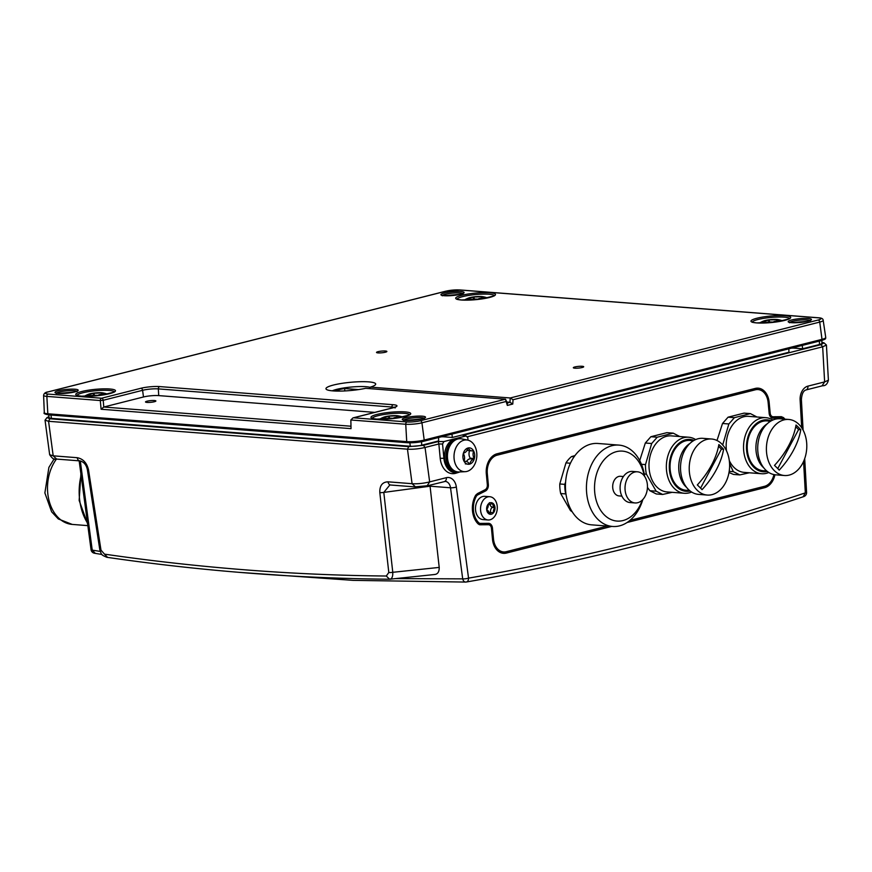 <?xml version="1.0" encoding="UTF-8"?>
<svg xmlns="http://www.w3.org/2000/svg" width="872" height="872" viewBox="0 0 872 872"><rect width="100%" height="100%" fill="white"/><g stroke="black" fill="none" stroke-linecap="round" stroke-linejoin="round"><path stroke-width="1.31" d="M468.024 440.186L467.784 437.613L466.051 435.956L462.901 435.313L821.021 344.647L824.007 342.849L821.914 342.271M824.062 342.892L826.427 345.05L822.667 346.805L821.021 344.647M822.122 385.762L824.629 381.903L822.667 346.805L466.989 436.85M48.963 416.631L47.034 417.579L49.846 418.767L408.739 446.638L423.411 445.32L438.354 441.526L443.892 441.57L442.551 444.001L438.856 443.979L438.354 441.526M442.551 444.001L443.903 458.312A17.702 12.688 94.4 0 0 458.683 472.352L455.925 473.213A18.813 13.483 94.4 0 1 440.207 458.291L438.856 443.979L425.046 447.478C418.658 448.938 412.794 449.494 407.464 449.167L48.57 421.296L45.039 420.195L46.968 417.644M79.875 460.874C83.799 461.789 86.295 464.711 87.374 469.648A4.164 0.741 -8.8 0 0 87.374 469.648A4.164 0.741 -8.8 0 0 88.541 469.964L100.989 550.145L104.498 554.134C199.296 567.879 293.232 575.171 386.296 576.021L388.803 572.49L379.81 492.582C379.593 485.639 382.328 482.053 388.04 481.824L412.085 483.698C417.416 484.025 423.28 483.426 429.656 481.9L425.046 447.478L423.411 445.32M819.026 317.899A2.082 1.493 94.4 0 0 818.634 317.79C821.631 317.931 823.146 318.792 823.19 320.362A11.5 1.886 174.6 0 1 819.735 322.084L513.03 399.736L512.78 404.041L507.341 405.415L505.455 399.169L365.673 388.323A24.983 4.098 -5.4 0 1 326.368 389.381A24.983 4.098 -5.4 0 1 350.446 382.307A24.983 4.098 -5.4 0 1 375.429 384.737A24.983 4.098 -5.4 0 1 370.426 387.113L510.262 397.97L818.11 320.035A9.429 1.548 -5.4 0 0 818.274 317.822L459.381 289.962A9.429 1.548 -5.4 0 0 446.115 291.15L48.32 391.866A9.429 1.548 -5.4 0 0 48.156 394.079A2.082 1.493 94.4 0 0 46.848 396.389A11.5 1.886 174.6 0 1 43.6 395.376L44.309 412.685A12.426 2.038 -5.4 0 0 47.829 413.775L406.723 441.635A12.426 2.038 -5.4 0 0 424.206 440.066L822.002 339.35A12.426 2.038 -5.4 0 0 825.74 337.497C825.642 339.295 825.653 338.925 821.446 340.56A1.254 0.85 -104.2 0 0 822.002 339.35L819.735 322.084A2.082 1.406 -104.2 0 0 818.11 320.035M507.493 403.638L505.509 399.18L420.315 420.751A2.082 1.406 75.8 0 1 421.939 422.8A11.5 1.886 174.6 0 1 405.742 424.25L350.86 419.988L352.953 417.906L392.662 407.845A2.082 1.406 -104.2 0 0 392.367 407.976M507.341 405.415L506.85 403.082M512.78 404.041L509.957 402.275L510.207 397.97M513.03 399.736L510.262 397.97M48.156 394.079L101.599 398.232A2.082 1.493 94.4 0 0 100.302 400.542L103.223 400.281L103.768 407.028L350.98 426.223M350.86 419.988L351.024 428.643L101.098 409.24L103.768 407.028M395.735 578.605L462.705 578.866C463.294 581.134 464.405 582.191 466.051 582.038L466.335 581.995A4.164 4.164 0 0 1 465.703 582.071L353.084 580.36L239.528 572.37M465.768 582.071L466.051 582.038C467.665 581.864 468.493 580.556 468.547 578.136C581.635 558.516 693.894 530.089 805.325 492.865L803.57 461.473M80.3 460.928L92.236 550.112L95.212 553.251M79.156 460.83L91.059 549.698A4.164 0.828 172.4 0 0 92.236 550.112L100.226 551.42M803.167 496.691L805.325 492.865L806.589 492.408L804.703 458.628M388.04 481.824A4.164 2.987 94.4 0 0 390.656 485.017L414.712 486.881L427.781 485.715L445.276 481.409A8.328 5.973 94.4 0 1 450.519 487.786L430.092 486.195L383.8 492.408L392.782 572.304C392.934 576.784 391.866 579.084 389.577 579.204L386.296 576.021M379.81 492.582A4.164 0.916 -6.4 0 0 383.8 492.408L389.784 485.05M388.803 572.49A4.164 0.916 -6.4 0 0 392.782 572.304L439.216 567.41C439.281 571.999 437.624 574.365 434.234 574.517M80.006 460.896A4.164 2.987 -85.6 0 1 79.864 460.885L55.819 459.021C54.38 460.078 52.331 458.639 49.66 454.704L53.192 455.827L77.237 457.702C83.123 458.825 86.895 462.923 88.541 469.964M824.629 381.903L828.4 380.214C827.365 384.083 825.479 385.915 822.754 385.707L806.055 389.937A4.164 2.823 -104.2 0 0 807.93 386.133L824.629 381.903M104.498 554.134L107.485 557.284M79.843 460.885A4.164 2.987 -85.6 0 1 77.237 457.702M100.989 550.145A4.164 0.741 171.2 0 1 99.822 549.818C101.73 554.679 100.498 554.614 106.875 557.295M429.951 485.159L439.216 567.41M466.575 461.484A6.333 4.545 -85.6 0 1 470.128 458.825A8.219 5.897 94.4 0 0 470.313 458.203A6.333 4.545 -85.6 0 1 469.605 450.693A8.219 5.897 94.4 0 0 469.561 450.617M470.313 458.203L474.368 458.519A6.333 4.545 -85.6 0 1 473.66 451.009A8.219 5.897 94.4 0 0 473.365 450.508A6.333 4.545 -85.6 0 1 471.73 450.791L467.686 450.475A6.333 4.545 -85.6 0 1 467.011 450.344M469.278 464.046L469.812 464.089A6.333 4.545 -85.6 0 1 474.183 459.13A8.219 5.897 94.4 0 0 474.368 458.519A8.219 5.897 94.4 0 0 473.66 451.009L469.605 450.693M470.128 458.825L474.183 459.13A8.219 5.897 94.4 0 1 469.812 464.089A8.219 5.897 94.4 0 1 469.343 464.198A6.333 4.545 -85.6 0 0 465.91 461.364A6.333 4.545 -85.6 0 0 464.275 461.648A8.219 5.897 94.4 0 0 469.343 464.198L465.299 463.893M471.73 450.791A6.333 4.545 -85.6 0 1 468.286 447.946A8.219 5.897 94.4 0 0 468.057 448.001A8.219 5.897 94.4 0 0 467.817 448.066A6.333 4.545 -85.6 0 1 463.457 453.015A8.219 5.897 94.4 0 0 463.272 453.636A6.333 4.545 -85.6 0 1 463.98 461.146A8.219 5.897 94.4 0 0 464.275 461.648M459.98 438.714A16.655 11.935 94.4 0 0 459.25 438.627A16.655 11.935 94.4 0 0 456.416 438.878A16.655 11.935 94.4 0 0 445.995 456.285A16.655 11.935 94.4 0 0 456.677 471.839A16.655 11.935 94.4 0 0 457.408 471.861M459.25 438.627L457.811 438.518A16.655 11.935 94.4 0 0 454.977 438.758A16.655 11.935 94.4 0 0 444.546 456.165A16.655 11.935 94.4 0 0 455.228 471.73L456.677 471.839M457.517 439.085A16.241 11.641 94.4 0 0 456.459 439.281A16.241 11.641 94.4 0 0 446.311 455.064A16.241 11.641 94.4 0 0 455.031 471.12M467.686 440.098L461.768 438.889A16.655 11.935 94.4 0 0 457.865 438.987A16.655 11.935 94.4 0 0 447.456 457.135A16.655 11.935 94.4 0 0 459.195 471.97L465.234 471.676A15.903 11.401 94.4 0 0 476.799 456.688A15.903 11.401 94.4 0 0 467.686 440.098A15.903 11.401 94.4 0 0 463.959 440.197A15.903 11.401 94.4 0 0 454.018 457.528A15.903 11.401 94.4 0 0 465.234 471.676M467.817 448.066A8.219 5.897 94.4 0 0 463.457 453.015M473.365 450.508A8.219 5.897 94.4 0 0 468.286 447.946M463.272 453.636A8.219 5.897 94.4 0 0 463.98 461.146M458.683 472.352A17.702 12.688 94.4 0 0 459.784 471.937M466.051 435.956L443.892 441.57M565.601 482.096L564.784 484.363A31.229 22.389 94.4 0 0 565.688 493.912L566.048 494.468M571.531 510.654L570.473 510.578L560.674 493.53A31.229 22.389 -85.6 0 1 559.769 483.971L565.961 462.879A31.229 22.389 -85.6 0 1 571.52 456.579L574.942 455.62M572.206 511.788A31.229 22.389 -85.6 0 1 570.473 510.578M565.688 493.912L560.674 493.53M564.784 484.363L559.769 483.971M570.43 463.228L565.961 462.879M574.114 456.775L571.52 456.579M691.605 492.026A28.111 20.154 -85.6 0 1 689.163 492.854A28.111 20.154 -85.6 0 1 684.378 493.28L667.004 491.928A28.111 20.154 -85.6 0 1 649.095 462.345A28.111 20.154 -85.6 0 1 671.364 435.88L688.727 437.232A28.111 20.154 -85.6 0 1 695.671 439.586M672.149 492.331L662.644 494.457L656.18 491.198L646.392 474.15A31.229 22.389 -85.6 0 1 645.487 464.602L651.678 443.51L657.226 437.21L673.217 433.155L679.768 436.534M684.378 493.28A28.111 20.154 -85.6 0 1 666.459 463.697A28.111 20.154 -85.6 0 1 688.727 437.232M690.134 490.99A26.029 18.661 -85.6 0 1 669.391 463.926A26.029 18.661 -85.6 0 1 694.068 440.382M689.131 490.151A24.983 17.909 -85.6 0 1 670.143 463.98A24.983 17.909 -85.6 0 1 692.946 441.058M646.392 474.15L644.245 473.987M645.487 464.602L641.454 464.286M647.449 487.394L649.836 490.707L656.3 493.966L662.644 494.457M656.18 491.198L649.836 490.707M673.217 433.155L666.873 432.665L650.883 436.719L645.335 443.009L639.721 460.558M657.226 437.21L650.883 436.719M651.678 443.51L645.335 443.009M768.788 472.482A28.111 20.154 -85.6 0 1 766.346 473.322A28.111 20.154 -85.6 0 1 761.561 473.736L744.187 472.384A28.111 20.154 -85.6 0 1 729.297 460.612M726.485 450.791A28.111 20.154 -85.6 0 1 748.547 416.347L765.91 417.688A28.111 20.154 -85.6 0 1 772.865 420.042M749.331 472.788L739.827 474.913L733.374 471.665L729.581 463.675M722.67 445.058L728.861 423.966L734.409 417.666L750.4 413.622L756.951 416.99M761.561 473.736A28.111 20.154 -85.6 0 1 743.642 444.153A28.111 20.154 -85.6 0 1 765.91 417.688M767.327 471.447A26.029 18.661 -85.6 0 1 746.574 444.382A26.029 18.661 -85.6 0 1 771.251 420.838M766.314 470.608A24.983 17.909 -85.6 0 1 747.326 444.437A24.983 17.909 -85.6 0 1 770.129 421.514M733.374 471.665L729.188 471.338M728.992 472.526L733.483 474.423L739.827 474.913M750.4 413.622L744.056 413.121L728.076 417.176L722.517 423.476L717.002 440.502M734.409 417.666L728.076 417.176M728.861 423.966L722.517 423.476M490.587 512.496A4.491 3.226 -85.6 0 1 492.091 507.45A5.832 4.175 94.4 0 0 492.048 506.992A4.491 3.226 -85.6 0 1 489.89 504.387M488.854 512.365A4.491 3.226 -85.6 0 1 489.083 512.376L491.972 512.605A4.491 3.226 -85.6 0 1 493.225 513.074A5.832 4.175 94.4 0 0 493.498 512.769A4.491 3.226 -85.6 0 1 494.991 507.668A5.832 4.175 94.4 0 0 494.947 507.21A4.491 3.226 -85.6 0 1 492.582 503.09A5.832 4.175 94.4 0 0 492.266 502.937A4.491 3.226 -85.6 0 1 489.661 504.387A4.491 3.226 -85.6 0 1 488.407 503.918A5.832 4.175 94.4 0 0 488.135 504.212A4.491 3.226 -85.6 0 1 486.641 509.313A5.832 4.175 94.4 0 0 486.685 509.771A4.491 3.226 -85.6 0 1 489.05 513.891A5.832 4.175 -85.6 0 1 486.685 509.771M492.179 503.057L492.582 503.09A5.832 4.175 -85.6 0 1 494.947 507.21L492.048 506.992M489.377 502.708L492.266 502.937A5.832 4.175 -85.6 0 0 488.407 503.918M493.225 513.074A5.832 4.175 -85.6 0 1 489.366 514.055A5.832 4.175 -85.6 0 1 489.05 513.891M489.366 514.055A4.491 3.226 -85.6 0 1 491.972 512.605M492.451 512.692L493.498 512.769A5.832 4.175 -85.6 0 0 494.991 507.668L492.091 507.45M497.171 505.782A11.663 8.36 -85.6 0 1 489.999 519.799A11.663 8.36 -85.6 0 1 488.015 519.974A11.663 8.36 -85.6 0 1 480.581 507.7A11.663 8.36 -85.6 0 1 489.813 496.724A11.663 8.36 -85.6 0 1 497.171 505.782M486.641 509.313A5.832 4.175 -85.6 0 1 488.135 504.212M488.015 519.974L482.968 519.581A11.663 8.36 -85.6 0 1 475.534 507.308A11.663 8.36 -85.6 0 1 484.767 496.332L489.813 496.724M607.457 526.067L506.24 551.703A15.827 11.347 -85.6 0 1 503.547 551.932A15.827 11.347 -85.6 0 1 493.498 539.016L492.462 528.094A5.832 4.175 94.4 0 0 488.756 523.342A5.832 4.175 94.4 0 0 488.494 523.331L480.385 523.407A4.164 2.987 -85.6 0 1 480.2 523.407A4.164 2.987 -85.6 0 1 478.717 522.699A18.737 13.429 -85.6 0 1 476.232 496.451A4.164 2.987 -85.6 0 1 477.693 494.947L485.442 491.012A5.832 4.175 94.4 0 0 488.342 484.505L487.306 473.583A15.827 11.347 -85.6 0 1 497.116 455.184L755.392 389.795A15.827 11.347 -85.6 0 1 758.084 389.566A15.827 11.347 -85.6 0 1 768.134 402.483L769.169 413.404A5.832 4.175 94.4 0 0 772.875 418.157A5.832 4.175 94.4 0 0 773.137 418.168L781.247 418.091A4.164 2.987 -85.6 0 1 781.432 418.091A4.164 2.987 -85.6 0 1 782.914 418.8A18.737 13.429 -85.6 0 1 783.143 419.029M775.829 417.666A4.164 2.987 94.4 0 0 775.644 417.644A4.164 2.987 94.4 0 0 775.459 417.634L771.448 417.677M484.396 523.374A5.832 4.175 -85.6 0 1 485.355 524.225M773.922 474.575A15.827 11.347 -85.6 0 1 764.515 486.314L629.944 520.377M784.887 419.16A20.143 14.443 94.4 0 0 783.481 417.601L781.367 416.685M783.481 417.601L777.617 417.623L775.426 416.674M479.393 524.672L478.139 523.887A20.143 14.443 94.4 0 1 475.469 495.59L477.355 493.65L485.137 489.704A4.425 3.172 -85.6 0 0 487.339 484.756L486.314 473.834A17.222 12.35 94.4 0 1 496.986 453.811L755.261 388.422A17.222 12.35 94.4 0 1 757.528 388.138A17.222 12.35 94.4 0 1 769.137 402.232L770.172 413.143A4.425 3.172 -85.6 0 0 773.159 416.772L773.126 416.772A4.425 3.172 -85.6 0 0 773.181 416.772L781.323 416.685M483.48 523.963A4.861 3.488 94.4 0 0 483.077 523.865A4.861 3.488 94.4 0 0 482.674 523.843L488.451 524.726L479.851 524.781M754.542 388.607A16.786 12.034 -85.6 0 1 756.297 389.424M482.674 523.843L478.139 523.887M488.451 524.726A4.425 3.172 -85.6 0 1 488.821 524.748A4.425 3.172 -85.6 0 1 491.459 528.345L492.495 539.267A17.222 12.35 94.4 0 0 502.773 553.251A17.222 12.35 94.4 0 0 506.37 553.077L611.719 526.405M502.043 551.812L500.539 552.194A16.786 12.034 -85.6 0 1 499.95 552.325M627.066 522.513L764.646 487.688A17.222 12.35 94.4 0 0 774.925 474.75M154.409 400.531A5.21 0.85 -5.4 0 0 148.709 400.858A5.21 0.85 -5.4 0 0 145.515 401.959A5.21 0.85 -5.4 0 0 150.78 402.319A5.21 0.85 -5.4 0 0 155.881 400.978A5.21 0.85 -5.4 0 0 154.409 400.531M582.224 366.295A5.21 0.85 -5.4 0 0 576.523 366.622A5.21 0.85 -5.4 0 0 573.329 367.722A5.21 0.85 -5.4 0 0 578.594 368.082A5.21 0.85 -5.4 0 0 583.695 366.741A5.21 0.85 -5.4 0 0 582.224 366.295M385.402 351.013A5.21 0.85 -5.4 0 0 379.702 351.34A5.21 0.85 -5.4 0 0 376.519 352.441A5.21 0.85 -5.4 0 0 381.773 352.8A5.21 0.85 -5.4 0 0 386.874 351.46A5.21 0.85 -5.4 0 0 385.402 351.013M103.844 407.006L143.477 396.978A10.824 1.777 174.6 0 1 158.715 395.605L374.764 412.38M358.447 389.599L344.625 388.531A16.862 2.769 -5.4 0 0 335.949 390.721L340.516 391.07M344.843 390.928L344.625 388.531M506.948 402.036L509.957 402.275M370.426 387.113L369.248 388.596M370.229 387.353A20.819 3.412 -5.4 0 0 351.285 387.037A20.819 3.412 -5.4 0 0 332.265 390.83M389.501 418.244L389.283 415.977A8.219 1.352 -5.4 0 0 388.65 416.064A6.333 1.036 174.6 0 1 383.2 417.448A8.219 1.352 -5.4 0 0 383.026 417.568A6.333 1.036 174.6 0 1 385.391 418.146A6.333 1.036 174.6 0 1 384.901 418.615A8.219 1.352 -5.4 0 0 385.359 418.647A6.333 1.036 174.6 0 1 392.683 418.32A8.219 1.352 -5.4 0 0 393.327 418.233A6.333 1.036 174.6 0 1 398.777 416.849A8.219 1.352 -5.4 0 0 398.951 416.729A6.333 1.036 174.6 0 1 396.586 416.151A6.333 1.036 174.6 0 1 397.076 415.682A8.219 1.352 -5.4 0 0 396.618 415.65A6.333 1.036 174.6 0 1 389.283 415.977A8.219 1.352 174.6 0 1 396.618 415.65L396.651 415.977M388.858 418.277L388.65 416.064A8.219 1.352 174.6 0 0 383.931 417.11A27.065 27.065 0 0 0 379.505 419.236M383.211 417.579L383.2 417.448A8.219 1.352 174.6 0 1 383.931 417.11M769.486 322.041L769.268 319.773A8.219 1.352 -5.4 0 0 768.635 319.861A6.333 1.036 174.6 0 1 763.185 321.245A8.219 1.352 -5.4 0 0 763.011 321.365A6.333 1.036 174.6 0 1 765.376 321.942A6.333 1.036 174.6 0 1 764.886 322.411A8.219 1.352 -5.4 0 0 765.344 322.444A6.333 1.036 174.6 0 1 772.668 322.117A8.219 1.352 -5.4 0 0 773.301 322.03A6.333 1.036 174.6 0 1 778.761 320.645A8.219 1.352 -5.4 0 0 778.936 320.525A6.333 1.036 174.6 0 1 776.56 319.948A6.333 1.036 174.6 0 1 777.061 319.479A8.219 1.352 -5.4 0 0 776.603 319.446A6.333 1.036 174.6 0 1 769.268 319.773A8.219 1.352 174.6 0 1 776.603 319.446L776.636 319.773M768.842 322.073L768.635 319.861A8.219 1.352 174.6 0 0 763.916 320.907A27.065 27.065 0 0 0 759.49 323.032M763.196 321.376L763.185 321.245A8.219 1.352 174.6 0 1 763.916 320.907M474.27 299.118L474.052 296.851A8.219 1.352 -5.4 0 0 473.42 296.938A6.333 1.036 174.6 0 1 467.97 298.322A8.219 1.352 -5.4 0 0 467.784 298.442A6.333 1.036 174.6 0 1 470.161 299.02A6.333 1.036 174.6 0 1 469.659 299.488A8.219 1.352 -5.4 0 0 470.117 299.521A6.333 1.036 174.6 0 1 477.453 299.194A8.219 1.352 -5.4 0 0 478.085 299.107A6.333 1.036 174.6 0 1 483.535 297.723A8.219 1.352 -5.4 0 0 483.72 297.603A6.333 1.036 174.6 0 1 481.344 297.025A6.333 1.036 174.6 0 1 481.835 296.556A8.219 1.352 -5.4 0 0 481.377 296.524A6.333 1.036 174.6 0 1 474.052 296.851A8.219 1.352 174.6 0 1 481.377 296.524L481.409 296.851M473.627 299.151L473.42 296.938A8.219 1.352 174.6 0 0 468.7 297.984A27.065 27.065 0 0 0 464.275 300.11M467.981 298.453L467.97 298.322A8.219 1.352 174.6 0 1 468.7 297.984M397.076 415.682A8.219 1.352 174.6 0 1 397.905 415.791A8.219 1.352 174.6 0 1 398.951 416.729M398.777 416.849A8.219 1.352 174.6 0 1 393.327 418.233M392.683 418.32A8.219 1.352 174.6 0 1 385.359 418.647M384.901 418.615A8.219 1.352 174.6 0 1 383.026 417.568M777.061 319.479A8.219 1.352 174.6 0 1 777.889 319.588A8.219 1.352 174.6 0 1 778.936 320.525M778.761 320.645A8.219 1.352 174.6 0 1 773.301 322.03M772.668 322.117A8.219 1.352 174.6 0 1 765.344 322.444M764.886 322.411A8.219 1.352 174.6 0 1 763.011 321.365M481.835 296.556A8.219 1.352 174.6 0 1 482.674 296.665A8.219 1.352 174.6 0 1 483.72 297.603M483.535 297.723A8.219 1.352 174.6 0 1 478.085 299.107M477.453 299.194A8.219 1.352 174.6 0 1 470.117 299.521M469.659 299.488A8.219 1.352 174.6 0 1 467.784 298.442M94.285 395.321L94.067 393.065A8.219 1.352 -5.4 0 0 93.435 393.141A6.333 1.036 174.6 0 1 87.985 394.526A8.219 1.352 -5.4 0 0 87.8 394.645A6.333 1.036 174.6 0 1 90.176 395.223A6.333 1.036 174.6 0 1 89.685 395.692A8.219 1.352 -5.4 0 0 90.143 395.735A6.333 1.036 174.6 0 1 97.468 395.398A8.219 1.352 -5.4 0 0 98.1 395.31A6.333 1.036 174.6 0 1 103.561 393.937A8.219 1.352 -5.4 0 0 103.735 393.806A6.333 1.036 174.6 0 1 101.359 393.228A6.333 1.036 174.6 0 1 101.861 392.76A8.219 1.352 -5.4 0 0 101.403 392.727A6.333 1.036 174.6 0 1 94.067 393.065A8.219 1.352 174.6 0 1 101.403 392.727L101.425 393.054M93.642 395.354L93.435 393.141A8.219 1.352 174.6 0 0 88.715 394.188A27.065 27.065 0 0 0 84.29 396.313M87.996 394.656L87.985 394.526A8.219 1.352 174.6 0 1 88.715 394.188M101.861 392.76A8.219 1.352 174.6 0 1 102.689 392.869A8.219 1.352 174.6 0 1 103.735 393.806M103.561 393.937A8.219 1.352 174.6 0 1 98.1 395.31M97.468 395.398A8.219 1.352 174.6 0 1 90.143 395.735M89.685 395.692A8.219 1.352 174.6 0 1 87.8 394.645M821.838 340.462L821.947 343.306A8.11 1.33 174.6 0 1 819.517 344.495L802.6 348.778L794.065 348.124A4.382 0.719 -5.4 0 0 791.493 348.146M788.866 348.811L788.931 352.244L452.306 437.472L443.772 436.807A4.382 0.719 -5.4 0 0 441.199 436.828M438.572 437.504L438.638 440.927L421.721 445.211A8.11 1.33 174.6 0 1 410.298 446.246L51.404 418.375A8.11 1.33 174.6 0 1 49.115 417.688L48.701 414.865M802.273 345.41L802.6 348.778M451.979 434.103L452.306 437.472M777.769 468.58L798.589 429.558L795.722 426.713M800.779 429.733A62.479 37.18 134.9 0 1 779.23 470.128A57.596 20.917 -151.9 0 0 774.489 465.408A62.479 37.18 -45.1 0 0 796.038 425.013A57.596 20.917 28.1 0 1 800.779 429.733L798.589 429.558M784.418 475.513L775.742 474.837A28.111 20.154 -85.6 0 1 757.823 445.254A28.111 20.154 -85.6 0 1 780.091 418.789L788.779 419.465A28.111 20.154 -85.6 0 1 801.423 427.367A28.111 20.154 -85.6 0 1 805.597 455.642A28.111 20.154 -85.6 0 1 789.204 475.087A28.111 20.154 -85.6 0 1 784.418 475.513A28.111 20.154 -85.6 0 1 766.51 445.93A28.111 20.154 -85.6 0 1 788.779 419.465M763.73 467.806A24.983 17.909 -85.6 0 1 756.002 445.112A24.983 17.909 -85.6 0 1 767.142 423.879M766.782 471.011L763.251 470.738A24.983 17.909 -85.6 0 1 747.326 444.437A24.983 17.909 -85.6 0 1 767.109 420.914L770.641 421.187M700.587 488.124L721.406 449.102L718.539 446.257M723.597 449.276A62.479 37.18 134.9 0 1 702.047 489.672A57.596 20.917 -151.9 0 0 697.306 484.952A62.479 37.18 -45.1 0 0 718.855 444.557A57.596 20.917 28.1 0 1 723.597 449.276L721.406 449.102M707.236 495.056L698.559 494.38A28.111 20.154 -85.6 0 1 680.64 464.798A28.111 20.154 -85.6 0 1 702.908 438.333L711.585 439.008A28.111 20.154 -85.6 0 1 724.24 446.911A28.111 20.154 -85.6 0 1 728.414 475.186A28.111 20.154 -85.6 0 1 712.021 494.631A28.111 20.154 -85.6 0 1 707.236 495.056A28.111 20.154 -85.6 0 1 689.327 465.474A28.111 20.154 -85.6 0 1 711.585 439.008M686.547 487.35A24.983 17.909 -85.6 0 1 678.819 464.656A24.983 17.909 -85.6 0 1 689.959 443.423M689.589 490.555L686.068 490.271A24.983 17.909 -85.6 0 1 670.143 463.98A24.983 17.909 -85.6 0 1 689.926 440.458L693.458 440.731M647.373 484.56A15.62 11.194 -85.6 0 1 635.034 502.948A15.62 11.194 -85.6 0 1 625.082 486.511A15.62 11.194 -85.6 0 1 637.454 471.807A15.62 11.194 -85.6 0 1 647.373 484.56M635.034 502.948L630.107 502.566A15.62 11.194 -85.6 0 1 620.156 486.129A15.62 11.194 -85.6 0 1 632.527 471.425L637.454 471.807M621.889 496.124L618.978 495.896A9.832 7.041 -85.6 0 1 612.722 485.551A9.832 7.041 -85.6 0 1 620.504 476.297L623.404 476.526M642.326 500.016A35.076 25.146 -85.6 0 1 602.563 512.954A35.076 25.146 -85.6 0 1 606.923 456.906A35.076 25.146 -85.6 0 1 644.212 475.829M642.838 499.503A40.81 29.256 -85.6 0 1 612.602 526.47A40.81 29.256 -85.6 0 1 586.594 483.524A40.81 29.256 -85.6 0 1 618.924 445.102A40.81 29.256 -85.6 0 1 644.626 476.417M612.602 526.47L591.619 524.846A40.81 29.256 -85.6 0 1 565.612 481.889A40.81 29.256 -85.6 0 1 597.941 443.477L618.924 445.102M56.527 458.955L53.192 455.827L48.57 421.296L49.846 418.767M415.421 486.816L412.085 483.698L407.464 449.167L408.739 446.638M506 401.512L421.939 422.8L424.206 440.066A1.254 0.85 -104.2 0 1 423.661 441.276L407.518 442.725A1.254 0.894 -85.6 0 1 406.723 441.635L405.742 424.25A2.082 1.493 94.4 0 1 407.05 421.939A9.429 1.548 -5.4 0 0 420.315 420.751M140.97 388.258A2.082 1.406 75.8 0 1 142.594 390.307L103.223 400.281A2.082 1.406 75.8 0 0 101.599 398.232L140.97 388.258A13.265 2.169 174.6 0 1 159.641 386.579L393.207 404.717A13.265 2.169 174.6 0 1 392.978 407.824L353.596 417.797L407.05 421.939M507.264 402.973L510.011 402.275M392.978 407.824A2.082 1.406 -104.2 0 0 392.662 407.845L395.507 406.843L395.071 408.009M393.207 404.717A2.082 1.493 94.4 0 0 391.91 407.028L158.344 388.89A11.183 1.831 -5.4 0 0 142.594 390.307L143.477 396.978M394.231 407.398A11.183 1.831 -5.4 0 0 391.91 407.028L391.964 408.02M159.641 386.579A2.082 1.493 94.4 0 0 158.344 388.89L158.715 395.605M460.089 290.016A2.082 1.493 94.4 0 0 459.74 289.929L818.634 317.79A2.082 1.493 94.4 0 0 818.274 317.822M445.505 291.303A2.082 1.406 75.8 0 1 445.799 291.183L459.74 289.929A2.082 1.493 94.4 0 0 459.381 289.962M47.688 392.04A2.082 1.406 75.8 0 1 48.004 391.899L445.799 291.183A2.082 1.406 75.8 0 1 446.115 291.15M43.6 395.376C43.927 393.403 45.388 392.247 48.004 391.899A2.082 1.406 75.8 0 1 48.32 391.866M101.098 409.24L100.302 400.542L46.848 396.389L47.829 413.775A1.254 0.894 94.4 0 0 48.832 414.843M462.716 293.515A10.41 1.711 -5.4 0 0 452.47 293.145A10.41 1.711 -5.4 0 0 442.486 295.423M444.208 295.717A11.663 1.908 174.6 0 1 449.658 292.022A11.663 1.908 174.6 0 1 463.686 293.101A11.663 1.908 174.6 0 1 444.208 295.717M494.293 295.619A18.737 3.074 -5.4 0 0 475.425 294.562A18.737 3.074 -5.4 0 0 457.092 299.14M461.343 300.001A19.991 3.281 174.6 0 1 470.695 293.646A19.991 3.281 174.6 0 1 494.751 295.521A19.991 3.281 174.6 0 1 461.343 300.001M76.791 391.223A10.41 1.711 -5.4 0 0 66.555 390.852A10.41 1.711 -5.4 0 0 56.56 393.13M58.282 393.425A11.663 1.908 174.6 0 1 63.732 389.73A11.663 1.908 174.6 0 1 77.772 390.82A11.663 1.908 174.6 0 1 58.282 393.425M114.308 391.822A18.737 3.074 -5.4 0 0 95.44 390.765A18.737 3.074 -5.4 0 0 77.107 395.343M81.369 396.204A19.991 3.281 174.6 0 1 90.71 389.86A19.991 3.281 174.6 0 1 114.766 391.724A19.991 3.281 174.6 0 1 81.369 396.204M409.524 414.745A18.737 3.074 -5.4 0 0 390.656 413.677A18.737 3.074 -5.4 0 0 372.322 418.266M376.584 419.116A19.991 3.281 174.6 0 1 385.925 412.772A19.991 3.281 174.6 0 1 409.993 414.647A19.991 3.281 174.6 0 1 376.584 419.116M424.108 418.189A10.41 1.711 -5.4 0 0 413.873 417.819A10.41 1.711 -5.4 0 0 403.878 420.097M405.6 420.391A11.663 1.908 174.6 0 1 411.05 416.685A11.663 1.908 174.6 0 1 425.089 417.775A11.663 1.908 174.6 0 1 405.6 420.391M789.509 318.542A18.737 3.074 -5.4 0 0 770.641 317.473A18.737 3.074 -5.4 0 0 752.307 322.062M756.569 322.913A19.991 3.281 174.6 0 1 765.91 316.569A19.991 3.281 174.6 0 1 789.967 318.443A19.991 3.281 174.6 0 1 756.569 322.913M810.023 320.482A10.41 1.711 -5.4 0 0 799.788 320.111A10.41 1.711 -5.4 0 0 789.803 322.389M791.525 322.684A11.663 1.908 174.6 0 1 796.975 318.978A11.663 1.908 174.6 0 1 811.004 320.068A11.663 1.908 174.6 0 1 791.525 322.684M423.836 441.199L821.261 340.571A1.254 0.85 -104.2 0 0 821.446 340.56L423.661 441.276A1.254 0.85 -104.2 0 1 423.465 441.287A11.173 1.831 174.6 0 1 407.725 442.704A1.254 0.894 -85.6 0 1 407.518 442.725L48.625 414.854C44.734 414.135 43.306 413.415 44.309 412.685M462.705 578.866A4.164 0.828 -7.6 0 0 468.547 578.136L456.35 487.045A4.164 0.828 172.4 0 1 450.519 487.786L462.705 578.866M427.149 485.759L429.656 481.9L446.366 477.671A4.164 2.823 75.8 0 1 444.491 481.486M446.366 477.671A12.491 8.96 -85.6 0 1 456.35 487.045M806.055 389.937C803.385 390.656 801.826 393.861 801.39 399.55L800.125 400.008A12.491 8.96 -85.6 0 1 807.93 386.133M801.684 427.749L800.125 400.008M81.107 475.393A49.966 35.817 94.4 0 0 87.483 523.004M440.207 458.291L443.903 458.312M781.247 418.091L775.459 417.634M755.392 389.795L751.13 389.468M497.116 455.184L494.239 454.966M487.306 473.583L486.282 473.507M488.342 484.505L487.306 484.418M485.442 491.012L482.935 490.816M477.693 494.947L475.981 494.806M476.232 496.451L475.066 496.364M478.717 522.699L476.93 522.557M492.462 528.094L491.416 528.018M493.498 539.016L492.462 538.94M769.137 413.088L770.172 413.143M768.101 402.166L769.137 402.232M500.539 552.194L506.37 553.077M761.158 487.154L764.646 487.688M793.989 347.514L794.065 348.124M443.695 436.207L443.772 436.807M50.958 415.039L51.404 418.375M409.84 442.813L410.298 446.246M421.525 441.744L421.721 445.211M819.32 341.094L819.517 344.495M87.832 525.631L72.202 524.41A38.521 27.61 -85.6 0 1 48.876 499.907A38.521 27.61 -85.6 0 1 56.462 459.064M462.999 293.864L463.174 293.254L460.242 294.3L444.415 295.695L441.984 295.248L442.268 295.815M494.37 295.848L481.595 298.954L461.561 299.979L457.059 299.379M77.074 391.572L77.248 390.961L74.327 392.019L58.5 393.414L56.059 392.967L56.353 393.534M114.385 392.062L101.621 395.158L81.576 396.182L77.074 395.583M409.6 414.974L396.836 418.08L376.791 419.105L372.29 418.506M424.392 418.538L424.566 417.928L421.645 418.974L405.818 420.369L403.376 419.923L403.66 420.489M789.585 318.771L776.821 321.877L756.776 322.902L752.274 322.302M810.317 320.831L810.491 320.22L807.559 321.267L791.732 322.662L789.302 322.215L789.585 322.782M91.059 549.698A4.164 4.164 0 0 0 94.503 553.251L101.948 554.472M806.589 492.364A4.164 4.164 0 0 1 803.755 496.593C692.128 533.882 579.662 562.353 466.367 582.006M801.39 399.55L803.101 430.125M106.842 557.295C201.824 571.073 295.946 578.376 389.206 579.215M87.374 469.648L99.822 549.818M434.801 574.485L389.937 579.193M87.592 523.81L79.156 500.452L80.911 473.888M464.024 461.212L465.91 461.364M488.146 504.267L489.661 504.387M781.432 418.091L775.644 417.644M758.084 389.566L752.482 389.13M503.547 551.932L498.686 551.562M488.821 524.748L483.077 523.865M396.673 417.154L396.586 416.151M776.658 320.951L776.56 319.948M481.442 298.028L481.344 297.025M402.657 417.045A27.065 27.065 0 0 0 397.905 415.791M782.642 320.842A27.065 27.065 0 0 0 777.889 319.588M487.426 297.919A27.065 27.065 0 0 0 482.674 296.665M101.457 394.231L101.359 393.228M107.441 394.122A27.065 27.065 0 0 0 102.689 392.869M45.039 420.206L49.66 454.704M826.427 345.04L828.4 380.214M823.19 320.362L825.74 337.497M72.202 524.41L58.326 518.96L51.644 511.831L44.875 492.963L48.897 467.381L54.206 458.814"/></g></svg>
